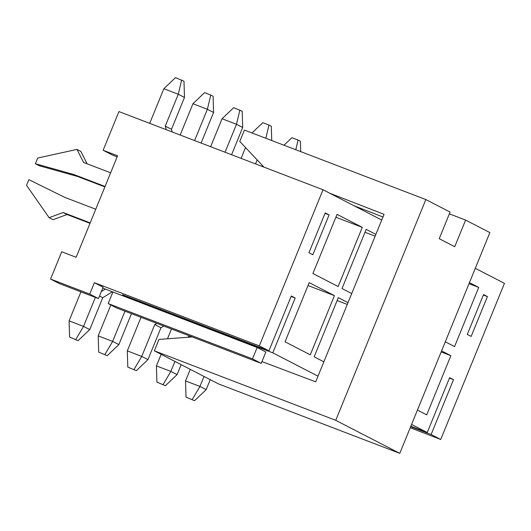 <?xml version="1.0" encoding="UTF-8"?>
<svg xmlns="http://www.w3.org/2000/svg" width="531" height="531" viewBox="0 0 531 531"><rect width="100%" height="100%" fill="white"/><g stroke="black" fill="none" stroke-linecap="round" stroke-linejoin="round"><path stroke-width="0.8" d="M50.578 279.074L89.746 294.081L98.474 298.581L59.306 283.574L50.578 279.074L61.722 251.76L76.152 257.289L117.577 155.789L103.14 150.26L112.751 155.211L117.125 156.891M103.14 150.26L118.931 111.57L323.027 189.759L381.723 220.033M475.291 268.301L504.45 283.335L440.737 439.462L410.217 427.767M410.662 426.665L431.132 434.511L453.514 379.658L449.452 378.105M487.418 296.59L483.535 294.586L467.28 334.417L471.163 336.415L487.418 296.59L483.349 295.037M410.848 426.22L427.249 432.506L449.638 377.66L453.514 379.658M325.198 212.924L308.942 252.749L312.825 254.747L329.081 214.922L325.198 212.924M291.121 296.437L295.183 297.991L291.3 295.993L268.918 350.838L122.548 294.758L126.424 296.763L126.61 296.318M295.183 297.991L272.795 352.843L126.424 296.763M325.018 213.369L329.081 214.922M272.795 352.843L318.009 376.16M411.578 424.422L427.249 432.506M323.027 189.759L259.314 345.887L268.918 350.838M259.314 345.887L94.385 282.698L103.12 287.205L98.474 298.581M102.755 288.094L257.13 347.493L265.858 352L261.219 363.377L116.906 308.093L108.178 303.586L112.824 292.209M431.132 434.511L440.737 439.462M312.912 273.531L338.141 286.541L362.288 227.368L337.059 214.358L312.912 273.531M375.868 234.37L366.171 229.372L342.017 288.539L351.721 293.543M310.277 354.814L334.424 295.641L309.201 282.631L285.054 341.805L310.277 354.814M348.004 302.65L338.307 297.645L314.16 356.819L323.857 361.823M445.297 341.811L454.563 346.59L478.71 287.417L469.444 282.638M417.432 410.085L426.698 414.864L450.846 355.69L441.58 350.911M89.746 294.081L94.385 282.698M108.178 303.586L252.484 358.876L257.13 347.493M252.484 358.876L261.219 363.377M441.148 351.973L450.846 355.69M469.006 283.7L478.71 287.417M337.125 300.539L347.281 304.429M308.02 285.525L334.424 295.641M364.989 232.266L375.145 236.156M335.884 217.252L362.288 227.368M449.359 213.854L465.607 220.08L489.867 232.591L399.777 453.355L335.745 420.326L154.329 350.818L158.968 339.442L192.182 336.926M263.987 167.139L239.773 141.438L244.419 130.062L425.835 199.563L335.745 420.326M465.607 220.08L454.742 246.709L439.223 238.704L450.089 212.075L425.835 199.563M382.957 217L353.958 205.716M261.949 361.578L315.686 381.849L384.046 214.345L329.705 193.204M399.777 453.355L218.36 383.847L154.329 350.818M110.621 172.821L83.573 162.453L76.975 149.403L37.694 158.039L35.371 163.727L73.875 174.533L105.052 186.474M87.13 163.82L80.858 151.401L76.975 149.403M73.875 174.533L77.752 176.531L39.254 165.732L35.371 163.727M77.752 176.531L104.866 186.919M95.766 209.234L64.59 197.286L28.873 179.657L26.55 185.346L49.117 217.677L63.136 212.526L90.19 222.887M63.136 212.526L67.019 214.524L52.994 219.681L49.117 217.677M67.019 214.524L90.011 223.332M141.014 317.326L127.314 350.885L141.75 356.414L154.753 324.554L160.959 327.753L163.74 326.034M136.321 370.691L127.805 367.12L136.321 370.691L147.957 359.62L160.959 327.753M133.991 369.49L141.75 356.414L147.957 359.62M154.753 324.554L156.711 323.339M127.805 367.12L127.314 350.885M241.114 158.377L245.528 147.552M251.993 132.962L262.792 122.688L268.978 125.057L271.308 126.259L271.739 140.529M262.414 165.48L262.042 166.395M257.17 159.911L255.544 163.906M265.832 138.266L268.978 125.057M210.641 146.702L222.051 118.745L233.686 107.674L242.202 111.244L242.694 127.48L231.576 154.72M242.694 127.48L236.481 124.274L225.071 152.231M239.873 110.043L236.481 124.274L222.051 118.745M149.702 123.358L163.84 88.723L175.476 77.645L183.991 81.216L184.476 97.452L171.48 129.318L165.267 126.112L166.203 129.677M184.476 97.452L178.27 94.252L165.267 126.112M171.48 129.318L172.17 131.967M181.662 80.015L178.27 94.252L163.84 88.723M80.938 291.864L69.103 320.863L83.533 326.392L95.368 297.393M78.11 340.67L69.594 337.099L78.11 340.67L89.746 329.592L102.749 297.732L112.194 291.884M75.78 339.468L83.533 326.392L89.746 329.592M99.503 296.059L102.749 297.732M101.341 291.552L105.337 289.083M69.594 337.099L69.103 320.863M180.175 135.033L192.945 103.737L204.581 92.659L210.767 95.029L213.097 96.23L213.588 112.466L201.103 143.051M213.588 112.466L207.375 109.267L194.605 140.562M210.767 95.029L207.375 109.267L192.945 103.737M110.826 304.953L98.208 335.877L112.645 341.4L124.977 311.179M107.216 355.677L98.7 352.113L107.216 355.677L118.851 344.606L131.476 313.668M104.886 354.482L112.645 341.4L118.851 344.606M98.7 352.113L98.208 335.877M283.992 145.222L291.897 137.695L298.083 140.065L300.413 141.266L300.725 151.634M295.78 149.742L298.083 140.065M171.48 328.994L167.484 338.798M161.139 354.336L156.419 365.899L170.856 371.428L174.925 361.445M165.426 385.705L156.91 382.134L165.426 385.705L177.062 374.627L181.137 364.651M163.097 384.504L170.856 371.428L177.062 374.627M187.549 337.278L189.673 335.964M156.91 382.134L156.419 365.899M190.251 369.35L185.531 380.913L199.961 386.442L204.03 376.459M194.532 400.719L186.016 397.148L194.532 400.719L206.167 389.641L210.243 379.658M192.202 399.518L199.961 386.442L206.167 389.641M186.016 397.148L185.531 380.913"/></g></svg>
